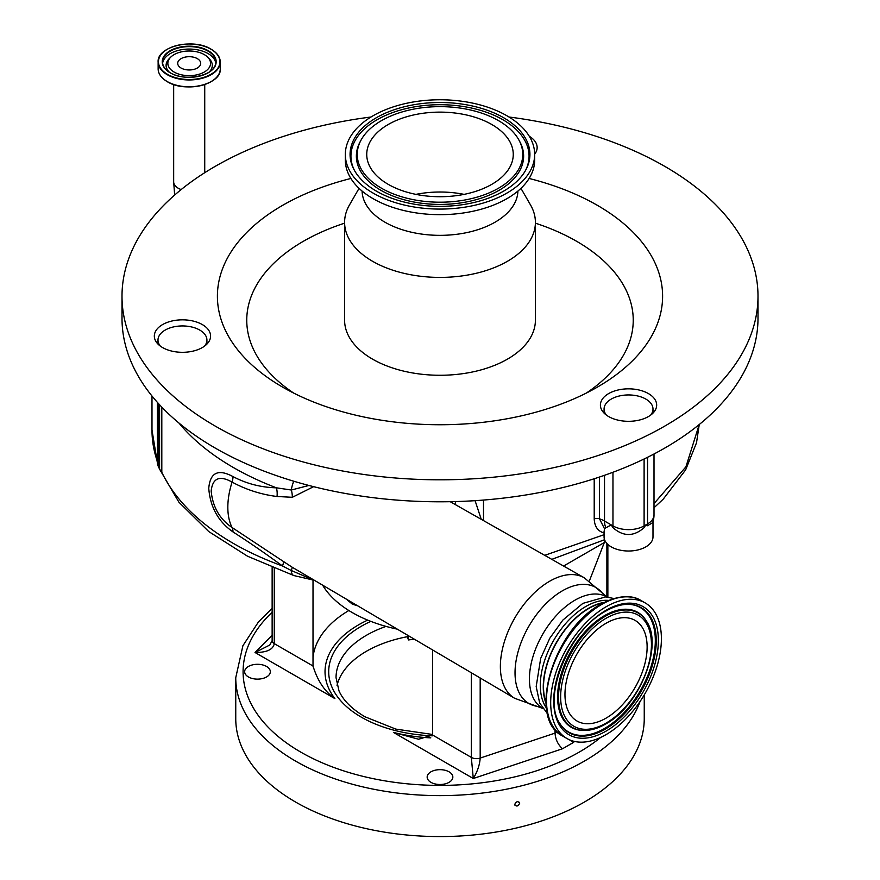 <?xml version="1.0" encoding="UTF-8"?>
<svg xmlns="http://www.w3.org/2000/svg" width="880" height="880" viewBox="0 0 880 880"><rect width="100%" height="100%" fill="white"/><g stroke="black" fill="none" stroke-linecap="round" stroke-linejoin="round"><path stroke-width="1.32" d="M606.045 623.271A58.091 33.539 120 0 0 568.095 674.465A58.091 33.539 120 0 0 577.005 721.017A58.091 33.539 120 0 0 606.045 718.146A58.091 33.539 120 0 0 643.995 666.952A58.091 33.539 120 0 0 635.096 620.4A58.091 33.539 120 0 0 606.045 623.271M606.045 606.793A78.276 45.188 120 0 0 554.906 675.774A78.276 45.188 120 0 0 566.907 738.496A78.276 45.188 120 0 0 606.045 734.624A78.276 45.188 120 0 0 657.184 665.643A78.276 45.188 120 0 0 645.183 602.921A78.276 45.188 120 0 0 606.045 606.793M545.974 702.383A63.965 36.927 -60 0 1 588.753 608.498A63.965 36.927 -60 0 1 603.438 602.844M546.029 703.417A64.328 37.147 -60 0 1 588.753 608.19A64.328 37.147 -60 0 1 604.362 602.371M546.458 708.092A64.328 37.147 -60 0 1 546.392 655.567A64.328 37.147 -60 0 1 585.805 606.496A64.328 37.147 -60 0 1 608.63 600.413M204.556 346.115A24.464 14.124 0 0 0 206.921 340.065A24.464 14.124 0 0 0 199.76 330.077A24.464 14.124 0 0 0 173.096 327.019A24.464 14.124 0 0 0 157.993 340.065A24.464 14.124 0 0 0 160.358 346.115M650.628 415.129A24.464 14.124 0 0 0 652.993 409.068A24.464 14.124 0 0 0 645.832 399.08A24.464 14.124 0 0 0 619.168 396.022A24.464 14.124 0 0 0 604.076 409.068A24.464 14.124 0 0 0 606.43 415.129M455.51 504.702A14.674 7.612 132.9 0 1 455.532 501.567M605.88 527.593A22.011 12.705 120 0 1 604.516 521.026L612.964 525.91A22.011 12.705 0 0 0 644.105 525.91L647.559 523.908A22.011 12.705 0 0 0 654.005 514.921A22.011 22.011 0 0 1 652.575 522.731L647.471 525.756L645.832 524.909L644.017 527.758C633.677 536.734 623.359 536.734 613.052 527.758L611.237 524.909L604.417 528.572L599.5 518.804A24.464 14.124 180 0 1 604.516 521.026L604.516 475.31M158.202 403.26L158.202 466.18A22.011 12.705 180 0 1 157.443 462.891L157.443 402.424M158.202 466.18L159.467 468.908L159.467 404.646M313.621 486.673L292.325 497.288L277.024 496.496A14.674 8.844 94.3 0 0 276.397 487.817L291.346 490.017L308.902 485.463M292.325 497.288A14.674 7.865 81.2 0 0 291.346 490.017A14.674 5.973 108.4 0 1 293.777 481.228M277.024 496.496C261.107 494.505 246.125 489.698 232.089 482.097C219.582 475.101 212.597 478.082 211.167 491.04C212.718 507.012 219.703 519.167 232.089 527.527L283.25 561.374A14.674 3.41 -56 0 1 282.502 565.983C264.979 553.168 248.468 541.816 232.98 531.916C218.284 521.598 210.21 507.056 208.758 488.312C210.122 472.549 218.196 468.633 232.98 476.575C246.444 483.692 260.92 487.443 276.397 487.817A277.629 160.292 180 0 1 233.31 467.489A277.629 160.292 180 0 1 178.904 422.994M654.005 503.591L685.916 466.84L699.226 424.523M544.72 555.335L604.054 534.699M604.417 528.572L604.076 532.939C597.861 531.267 594.572 526.592 594.209 518.947L594.209 478.753M604.087 536.492A24.464 14.124 0 0 0 604.076 536.899A24.464 14.124 0 0 0 611.237 546.876A24.464 14.124 0 0 0 637.89 549.945A24.464 14.124 0 0 0 652.993 536.899L652.993 521.521M157.443 461.714A4.895 2.827 0 0 0 157.388 461.516L157.388 402.369M161.81 407.132L161.81 472.296A4.895 2.827 0 0 0 161.392 471.691A22.011 12.705 180 0 1 159.467 468.908M283.25 561.374L292.105 567.182A14.674 1.925 -56.7 0 1 291.203 570.471L282.502 565.983A277.629 160.292 0 0 1 161.777 472.219M292.105 567.182L514.635 698.28A69.586 40.172 -60 0 1 504.152 642.477A69.586 40.172 -60 0 1 549.571 581.284A69.586 40.172 -60 0 1 584.221 577.753L602.25 592.988A66.957 38.665 -60 0 0 562.375 590.821A66.957 38.665 -60 0 0 516.934 656.37A66.957 38.665 -60 0 0 536.844 706.277L514.635 698.28M312.499 579.601L291.203 570.471A14.674 5.973 -71.6 0 0 293.832 575.553L247.566 556.237L208.736 531.542L178.926 502.227L159.577 469.15M174.108 72.05A21.351 12.331 180 0 1 170.654 57.222A21.351 12.331 180 0 1 204.292 54.615A21.351 12.331 180 0 1 207.746 57.222A21.351 12.331 180 0 1 202.147 73.128A21.351 12.331 180 0 1 174.108 72.05M197.329 68.024A11.495 6.633 180 0 1 184.8 69.465A11.495 6.633 180 0 1 177.705 63.327A11.495 6.633 180 0 1 181.071 58.641A11.495 6.633 180 0 1 193.6 57.2A11.495 6.633 180 0 1 200.695 63.327A11.495 6.633 180 0 1 197.329 68.024M432.586 650.111L432.586 735.031L418.616 739.244L393.415 732.391A114.972 66.374 0 0 0 430.804 737.869M396.693 629.024A124.135 71.676 180 0 1 352.22 612.546A124.135 71.676 180 0 1 322.949 585.728M589.347 580.998L605.011 540.76M367.675 620.114A114.972 66.374 0 0 0 334.895 698.61C324.83 691.713 317.548 680.845 313.016 666.006L313.016 580.03M480.183 678.051L480.183 758.076L555.027 733.128L555.027 729.531M313.06 666.798L313.016 666.006L274.285 643.643C273.108 649.594 266.684 652.542 255.024 652.487L269.797 645.018L272.14 640.64L272.14 567.545M432.586 735.031L471.317 757.394A7.337 4.235 0 0 0 480.183 758.076C479.754 764.731 477.466 771.54 473.286 778.503L471.317 757.394L471.317 672.848M557.183 731.874L555.027 733.128C555.5 739.508 558.008 744.722 562.529 748.759L473.286 778.503L393.415 732.391M574.475 741.433L573.463 742.456L569.404 739.761M266.574 666.468A12.837 7.414 180 0 1 270.336 671.715A12.837 7.414 180 0 1 262.405 678.557A12.837 7.414 180 0 1 248.413 676.951A12.837 7.414 180 0 1 244.651 671.715A12.837 7.414 180 0 1 252.571 664.862A12.837 7.414 180 0 1 266.574 666.468M449.086 771.837A12.837 7.414 180 0 1 452.837 777.084A12.837 7.414 180 0 1 444.917 783.926A12.837 7.414 180 0 1 430.914 782.32A12.837 7.414 180 0 1 427.163 777.084A12.837 7.414 180 0 1 435.083 770.231A12.837 7.414 180 0 1 449.086 771.837M414.117 639.254A139.92 80.784 0 0 0 408.529 639.936L408.529 636.471M407.055 636.757L408.529 639.936M644.248 694.903L644.248 718.641A204.248 117.92 180 0 1 518.166 827.596A204.248 117.92 180 0 1 295.57 802.032A204.248 117.92 180 0 1 235.752 718.641L235.752 677.699A204.248 117.92 180 0 0 295.57 761.09A204.248 117.92 180 0 0 498.608 790.669A204.248 117.92 180 0 0 640.035 701.525M409.167 636.361A103.961 60.016 0 0 0 337.04 685.388M519.673 803.264C518.034 806.476 516.384 806.861 514.723 804.43C516.384 801.229 518.034 800.844 519.673 803.264L519.387 802.307M515.02 805.387L514.723 804.43M356.818 605.616L352.22 604.054L347.688 600.259M370.986 117.007A317.999 183.59 0 0 0 122.001 296.23L122.001 318.197A317.999 183.59 0 0 0 215.149 448.019A317.999 183.59 0 0 0 561.693 487.817A317.999 183.59 0 0 0 757.999 318.197L757.999 296.23A317.999 183.59 0 0 0 664.851 166.408A317.999 183.59 0 0 0 509.014 117.007M175.175 320.386A28.127 16.236 0 0 0 154.33 336.072A28.127 16.236 0 0 0 189.739 351.758A28.127 16.236 0 0 0 210.584 336.072A28.127 16.236 0 0 0 175.175 320.386M350.889 178.464A222.596 128.513 0 0 0 282.601 387.101A222.596 128.513 0 0 0 597.399 387.101A222.596 128.513 0 0 0 597.399 205.348A222.596 128.513 0 0 0 529.111 178.464M608.641 416.559A28.127 16.236 0 0 0 639.298 420.079A28.127 16.236 0 0 0 656.667 405.075A28.127 16.236 0 0 0 648.428 393.591A28.127 16.236 0 0 0 617.771 390.071A28.127 16.236 0 0 0 600.402 405.075A28.127 16.236 0 0 0 608.641 416.559M534.666 154.198A28.127 16.236 0 0 0 536.184 151.745A28.127 16.236 0 0 0 537.141 147.532A28.127 16.236 0 0 0 529.309 136.29M122.001 296.23A317.999 183.59 0 0 0 215.149 426.041A317.999 183.59 0 0 0 561.693 465.839A317.999 183.59 0 0 0 757.999 296.23M586.289 393.096A193.248 111.573 0 0 0 576.642 241.307A193.248 111.573 0 0 0 535.403 223.168M359.051 188.353L349.492 204.93A95.403 55.077 0 0 0 344.597 222.332L344.597 320.199A95.403 55.077 0 0 0 372.548 359.139A95.403 55.077 0 0 0 476.509 371.074A95.403 55.077 0 0 0 535.403 320.199L535.403 222.332A95.403 55.077 0 0 0 530.508 204.93L520.949 188.353M344.597 223.168A193.248 111.573 0 0 0 293.711 393.096M344.597 222.332A95.403 55.077 0 0 0 372.548 261.272A95.403 55.077 0 0 0 476.509 273.218A95.403 55.077 0 0 0 535.403 222.332M362.098 191.07A77.913 44.979 0 0 0 384.912 222.178A77.913 44.979 0 0 0 469.26 232.056A77.913 44.979 0 0 0 517.902 191.07M345.334 154.418L345.334 160.017A94.666 54.659 0 0 0 373.065 198.66A94.666 54.659 0 0 0 476.223 210.507A94.666 54.659 0 0 0 534.666 160.017L534.666 154.418A94.666 54.659 0 0 0 506.935 115.775A94.666 54.659 0 0 0 403.777 103.928A94.666 54.659 0 0 0 345.334 154.418A94.666 54.659 0 0 0 373.065 193.072A94.666 54.659 0 0 0 476.223 204.919A94.666 54.659 0 0 0 534.666 154.418M376.409 191.136A89.925 51.92 0 0 0 525.987 169.631A89.925 51.92 0 0 0 503.591 117.711A89.925 51.92 0 0 0 393.657 109.923A89.925 51.92 0 0 0 354.013 169.631A89.925 51.92 0 0 0 376.409 191.136M498.52 120.637A82.764 47.784 0 0 0 360.866 140.426A82.764 47.784 0 0 0 381.48 188.21A82.764 47.784 0 0 0 482.647 195.371A82.764 47.784 0 0 0 519.134 140.426A82.764 47.784 0 0 0 498.52 120.637M491.799 124.509A73.26 42.295 180 0 1 513.26 154.418A73.26 42.295 180 0 1 468.039 193.501A73.26 42.295 180 0 1 388.201 184.327A73.26 42.295 180 0 1 366.74 154.418A73.26 42.295 180 0 1 411.961 115.346A73.26 42.295 180 0 1 491.799 124.509M415.91 194.37A73.26 42.295 180 0 1 464.09 194.37M606.045 618.288A64.207 37.07 120 0 0 560.648 696.916A64.207 37.07 120 0 0 606.045 723.129A64.207 37.07 120 0 0 651.442 644.501A64.207 37.07 120 0 0 606.045 618.288M646.591 621.412A66 38.104 120 0 0 605.209 616.33A66 38.104 120 0 0 559.878 683.573A66 38.104 120 0 0 583.627 730.466C590.645 730.587 597.982 728.442 605.638 724.02C639.221 706.178 663.674 646.096 646.591 621.412L646.184 620.741A66.396 38.335 120 0 0 604.549 615.626A66.396 38.335 120 0 0 558.943 683.265A66.396 38.335 120 0 0 582.835 730.444A66.396 38.335 120 0 0 583.242 730.455M604.549 724.053A66.396 38.335 120 0 0 606.892 722.634M559.735 723.272A71.808 41.459 120 0 0 604.549 728.464A71.808 41.459 120 0 0 653.807 655.6A71.808 41.459 120 0 0 628.408 604.318M559.933 723.613A72.204 41.69 120 0 0 605.209 729.168A72.204 41.69 120 0 0 654.786 655.622A72.204 41.69 120 0 0 628.804 604.318C621.654 604.164 613.932 606.452 605.638 611.182C568.689 630.399 541.64 698.28 559.933 723.613M606.045 731.126A73.997 42.724 120 0 0 658.372 640.497A73.997 42.724 120 0 0 606.045 610.28A73.997 42.724 120 0 0 553.718 700.92A73.997 42.724 120 0 0 606.045 731.126M562.694 736.065C526.471 718.652 553.762 628.782 600.853 604.263C621.731 592.911 635.107 596.574 640.97 600.49A78.276 45.188 120 0 0 601.832 604.362A78.276 45.188 120 0 0 550.704 673.343A78.276 45.188 120 0 0 562.694 736.065L566.907 738.496M542.652 708.389A64.328 37.147 -60 0 1 532.917 656.799A64.328 37.147 -60 0 1 574.915 600.204A64.328 37.147 -60 0 1 606.98 596.959M599.5 477.026L599.5 518.804A4.895 2.827 180 0 0 594.209 518.947M232.98 531.916A14.674 8.393 -59.4 0 0 232.089 527.527A67.265 38.841 -60 0 1 232.089 482.097A14.674 8.58 119.5 0 0 232.98 476.575M475.079 500.665L481.25 519.31M613.052 527.758A22.011 12.705 120 0 1 612.964 525.91L612.964 472.252M644.105 458.986L644.105 525.91A22.011 12.705 60 0 1 644.017 527.758M647.471 525.756A22.011 12.705 60 0 0 647.559 523.908L647.559 457.292M483.505 500.06L483.505 520.586M161.392 471.691L161.392 406.692M151.987 396.022L151.987 430.045A277.629 160.292 0 0 0 157.41 461.571M173.668 84.513L173.668 181.885A15.532 8.965 0 0 0 181.181 189.563M216.095 77.836A30.855 17.82 180 0 1 167.376 81.708M167.244 81.62A30.855 17.82 180 0 1 162.305 77.836M167.233 81.543A31.064 17.941 180 0 1 158.136 68.86C158.268 73.865 161.326 78.144 167.299 81.686C185.108 93.115 221.661 84.381 220.264 68.86A31.064 17.941 180 0 1 201.091 85.437A31.064 17.941 180 0 1 167.233 81.543M211.167 49.324A31.064 17.941 180 0 1 220.264 62.007A31.064 17.941 180 0 1 201.091 78.584A31.064 17.941 180 0 1 167.233 74.69A31.064 17.941 180 0 1 158.136 62.007A31.064 17.941 180 0 1 167.343 49.269M167.453 74.305A30.745 17.754 180 0 1 167.453 49.203A30.745 17.754 180 0 1 210.936 49.203A30.745 17.754 180 0 1 210.936 74.305A30.745 17.754 180 0 1 167.453 74.305M208.274 50.732A26.983 15.576 180 0 1 208.274 72.765A26.983 15.576 180 0 1 170.126 72.765A26.983 15.576 180 0 1 170.126 50.732A26.983 15.576 180 0 1 208.274 50.732M170.236 72.831A26.664 15.389 180 0 1 162.536 62.007A26.664 15.389 180 0 1 178.992 47.795A26.664 15.389 180 0 1 208.054 51.128A26.664 15.389 180 0 1 215.864 62.007A26.664 15.389 180 0 1 208.164 72.831M162.624 63.228A26.664 15.389 180 0 1 179.993 50.017A26.664 15.389 180 0 1 208.054 53.57A26.664 15.389 180 0 1 215.776 63.228M207.746 57.222L209.275 58.773A23.1 13.343 180 0 1 209.088 72.16M169.312 72.16A23.1 13.343 180 0 1 169.125 58.773L170.654 57.222M563.585 566.038L604.263 542.564M274.285 568.414L274.285 643.643A7.337 4.235 180 0 1 272.14 640.64M606.881 596.904L606.881 543.466M313.016 657.448A127.193 73.436 180 0 1 348.843 610.511M334.895 698.61L255.024 652.487L272.14 635.371M432.487 735.823A111.298 64.262 180 0 1 361.295 717.145A111.298 64.262 180 0 1 370.821 621.368M573.463 742.456L562.529 748.759M272.14 612.282A196.911 113.685 0 0 0 300.762 752.103A196.911 113.685 0 0 0 600.71 737.407M386.023 626.406A103.961 60.016 0 0 0 336.039 677.699L339.009 690.921C343.277 700.447 351.934 709.071 364.969 716.782L395.813 729.102L432.586 734.47M525.558 170.412A89.056 51.414 0 0 0 502.975 119.779A89.056 51.414 0 0 0 394.724 111.859A89.056 51.414 0 0 0 354.442 170.412M360.866 140.426L360.03 141.999A83.633 48.29 0 0 0 380.864 190.278A83.633 48.29 0 0 0 483.098 197.516A83.633 48.29 0 0 0 519.97 141.999L519.134 140.426M583.627 730.466L582.835 730.444M640.97 600.49L645.183 602.921M547.47 713.625L539.704 703.131L536.184 686.587L540.672 658.438L549.769 638.275L562.859 620.081L582.857 603.383L605.704 596.882L613.932 598.521M542.751 708.444L536.844 706.277M607.079 597.014L602.25 592.988M450.219 501.699L584.221 577.753M157.993 340.065L157.993 344.091M604.076 409.068L604.076 413.094M654.005 514.921L654.005 453.992M604.076 531.234L604.076 536.899M151.987 430.045L157.465 463.32M313.313 580.074L293.832 575.553M551.793 559.35L604.571 539.726M654.005 507.771L663.234 499.136L685.63 469.887L696.509 442.805L699.248 424.512M204.732 172.711L204.732 84.513M220.264 68.86L220.264 62.007C220.132 57.002 217.074 52.734 211.101 49.181C193.292 37.763 156.739 46.486 158.136 62.007L158.136 68.86M215.864 62.007C217.272 74.877 185.603 82.665 170.28 72.754C165.198 69.707 162.613 66.121 162.536 62.007M607.86 597.047L607.86 544.445M272.14 608.421L258.555 621.786L242.902 645.711L235.752 677.699M652.993 409.068L652.993 413.094M206.921 340.065L206.921 344.091M173.668 181.885L174.658 195.041"/></g></svg>
